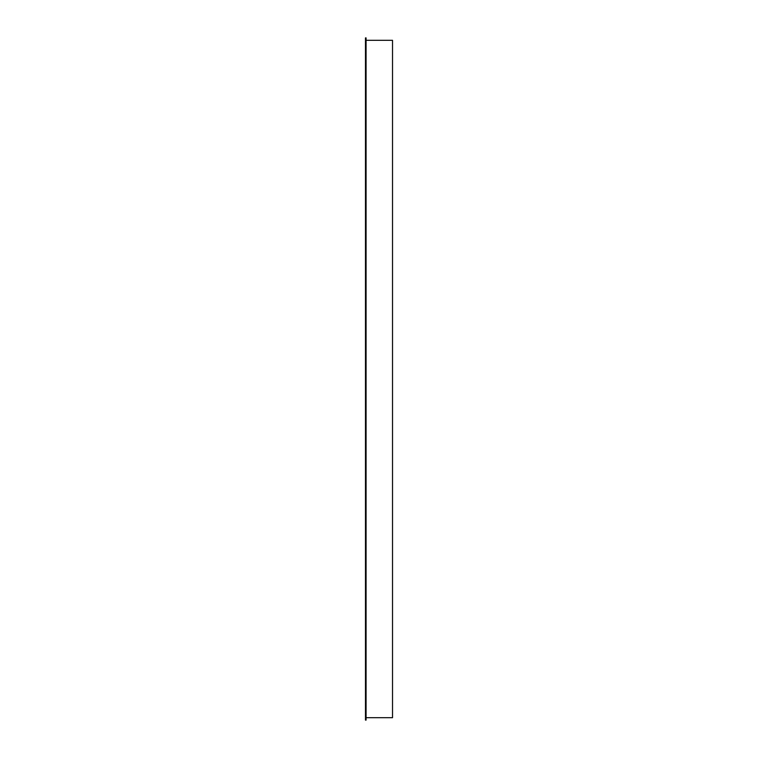<?xml version="1.0" encoding="UTF-8"?>
<svg xmlns="http://www.w3.org/2000/svg" width="758" height="758" viewBox="0 0 758 758"><rect width="100%" height="100%" fill="white"/><g stroke="black" fill="none" stroke-linecap="round" stroke-linejoin="round"><path stroke-width="1.14" d="M366.076 720.1L366.076 37.9L365.479 37.9L365.479 720.1L366.076 720.1M366.076 717.693L392.521 717.693L392.521 40.307L366.076 40.307"/></g></svg>
